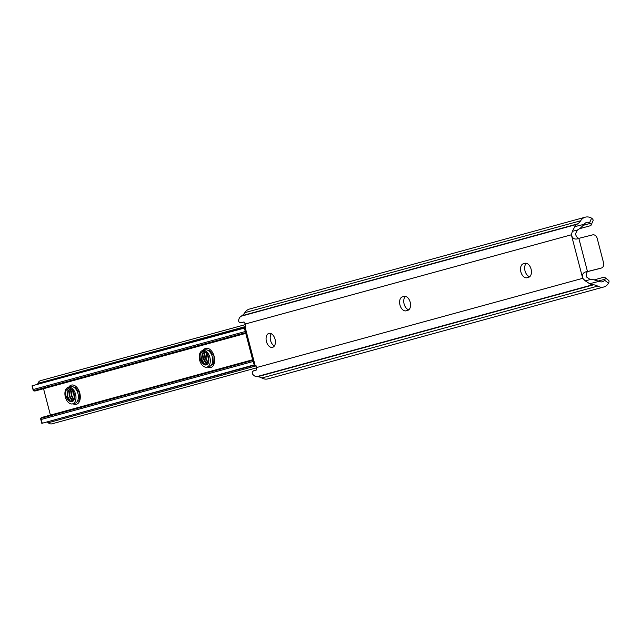<?xml version="1.0" encoding="UTF-8"?>
<svg xmlns="http://www.w3.org/2000/svg" width="641" height="641" viewBox="0 0 641 641"><rect width="100%" height="100%" fill="white"/><g stroke="black" fill="none" stroke-linecap="round" stroke-linejoin="round"><path stroke-width="0.96" d="M274.356 345.988A7.219 4.455 75.8 0 1 270.574 340.499A7.219 4.455 75.8 0 1 271.255 333.689M275.037 339.185A7.219 4.455 -104.2 0 0 268.972 333.36A7.219 4.455 -104.2 0 0 266.44 341.541A7.219 4.455 -104.2 0 0 272.505 347.366A7.219 4.455 -104.2 0 0 275.037 339.185M407.708 310.372A7.219 4.455 -104.2 0 0 410.184 302.207A7.219 4.455 -104.2 0 0 404.118 296.382A7.219 4.455 -104.2 0 0 404.062 296.398L402.452 296.839A7.219 4.455 -104.2 0 0 399.96 304.964A7.219 4.455 -104.2 0 0 406.041 310.829A7.219 4.455 -104.2 0 0 406.09 310.813L407.708 310.372M528.609 277.297A7.219 4.455 -104.2 0 0 531.085 269.132A7.219 4.455 -104.2 0 0 525.019 263.299A7.219 4.455 -104.2 0 0 524.971 263.315L523.352 263.755A7.219 4.455 -104.2 0 0 520.869 271.88A7.219 4.455 -104.2 0 0 526.942 277.745A7.219 4.455 -104.2 0 0 526.998 277.737L528.609 277.297M604.591 280.181A6.274 4.936 -105.3 0 1 602.34 281.768A6.274 4.936 -105.3 0 1 599.135 281.327L589.68 283.715A9.03 7.107 74.7 0 0 592.693 284.74L593.55 284.804A13.541 10.657 -105.3 0 1 597.668 286.102A11.69 9.198 74.7 0 0 603.766 286.992A11.69 9.198 74.7 0 0 608.525 283.186L604.591 280.181L605.064 279.188A4.511 1.939 -52.6 0 0 604.751 277.409A4.511 1.939 -52.6 0 0 603.638 277.297L594.528 279.788M577.381 230.063L580.169 228.34L584.272 224.27A6.274 4.936 -105.3 0 1 586.715 222.403A6.274 4.936 -105.3 0 1 589.616 222.683L591.595 218.18A11.69 9.198 74.7 0 0 585.289 217.179A11.69 9.198 74.7 0 0 580.65 220.776A13.541 10.657 -105.3 0 1 577.677 223.861L576.956 224.334A9.03 7.107 74.7 0 0 574.817 226.65L572.341 231.337L577.381 230.063L575.538 233.733A4.511 2.788 -104.2 0 0 579.464 238.196M585.289 217.179L249.437 309.066A11.69 9.198 74.7 0 0 244.806 312.664A13.541 10.657 -105.3 0 1 241.833 315.757L241.112 316.221A9.03 7.107 74.7 0 0 239.606 317.599C237.923 320.788 238.412 322.503 241.072 322.752L243.756 322.014L245.439 323.889A9.03 7.107 74.7 0 0 245.455 323.961L245.599 324.498A2.26 1.394 75.8 0 1 245.415 326.573L245.11 327.062L254.99 364.985L255.495 365.25A2.26 1.394 75.8 0 1 256.656 366.956L256.793 367.493A9.03 7.107 74.7 0 0 256.817 367.565L256.272 370.065L253.588 370.794C251.4 372.349 251.817 374.128 254.854 376.131A9.03 7.107 74.7 0 0 256.849 376.628L257.706 376.7A13.541 10.657 -105.3 0 1 261.824 377.998A11.69 9.198 74.7 0 0 267.922 378.879L603.766 286.992M589.68 283.715L585.233 280.83L582.749 278.314A4.511 2.788 75.8 0 1 582.493 277.521L571.572 235.592A4.511 2.788 75.8 0 1 571.403 234.782L572.341 231.337M604.751 277.409L608.638 280.381A4.511 1.939 127.4 0 1 608.95 282.152L608.525 283.186M571.572 235.592C572.918 238.933 575.346 239.854 578.839 238.356L587.485 271.552L588.174 271.375A4.511 2.788 -104.2 0 0 586.876 277.265L590.273 279.564L593.558 279.724L599.135 281.327M408.806 309.795A7.219 4.455 75.8 0 1 404.07 303.818A7.219 4.455 75.8 0 1 405.489 296.374M529.706 276.712A7.219 4.455 75.8 0 1 524.979 270.734A7.219 4.455 75.8 0 1 526.389 263.299M579.592 228.677L590.217 225.776A4.511 2.003 -156.2 0 0 591.114 225.119A4.511 2.003 -156.2 0 0 590.513 223.34L589.616 222.683M591.595 218.18L592.468 218.893A4.511 2.003 23.8 0 1 593.069 220.672L591.114 225.119M241.032 322.76L244.069 321.99L241.032 322.76M578.671 238.396L592.613 234.878A4.511 3.55 74.7 0 1 597.196 238.372L603.566 262.834A4.511 3.55 74.7 0 1 601.314 268.058A4.511 3.55 74.7 0 1 601.258 268.074L588.174 271.375M254.99 364.985L253.596 363.455L244.654 329.129L245.11 327.062M587.485 271.552C583.703 271.92 582.036 273.907 582.493 277.521M587.765 271.552L598.037 268.956A4.511 3.55 74.7 0 0 598.093 268.94A4.511 3.55 74.7 0 0 598.141 268.924M65.334 396.963A8.573 5.288 -104.2 0 0 72.537 403.886A8.573 5.288 -104.2 0 0 75.55 394.175A8.573 5.288 -104.2 0 0 68.339 387.252A8.573 5.288 -104.2 0 0 65.334 396.963M199.672 360.21A8.573 5.288 -104.2 0 0 206.883 367.125A8.573 5.288 -104.2 0 0 209.887 357.414A8.573 5.288 -104.2 0 0 202.684 350.499A8.573 5.288 -104.2 0 0 199.672 360.21M74.484 397.869L73.018 390.81L74.452 398.117M70.021 389.167L68.387 390.481L67.537 396.378L70.454 401.25L72.169 401.643M73.811 400.16L71.159 395.465L72.032 389.528L69.757 389.223L67.874 390.617L67.025 396.515L69.941 401.378A6.322 3.902 -104.2 0 0 71.992 401.699A6.322 3.902 -104.2 0 0 74.492 397.732C74.62 392.324 72.81 389.055 69.076 387.933L66.047 390.409C65.07 395.353 66.368 399.014 69.941 401.378M71.127 389.207L70.454 389.96L69.605 395.858L73.162 401.026M70.839 389.159L69.933 390.089L69.092 395.986L72.008 400.857L72.93 401.226M72.289 389.816L71.672 395.337L74.003 399.776M208.822 361.115L207.355 354.056L208.79 361.356M204.359 352.414L202.724 353.728L201.883 359.625L204.791 364.489L206.506 364.889M206.354 352.758L204.102 352.47L202.211 353.856L201.362 359.753L204.279 364.625A6.322 3.902 -104.2 0 0 206.33 364.937A6.322 3.902 -104.2 0 0 208.838 360.979C208.958 355.563 207.155 352.302 203.413 351.18L200.385 353.656C199.407 358.599 200.705 362.253 204.279 364.625M205.465 352.446L204.791 353.207L203.942 359.104L207.5 364.264M205.184 352.398L204.279 353.335L203.429 359.232L206.346 364.104L207.267 364.473M206.626 353.063L206.009 358.583L208.341 363.022M206.37 352.774L205.497 358.712L208.149 363.407M202.876 351.26L203.413 351.18M68.539 388.021L69.076 387.933M43.54 388.71L50.415 415.088M245.607 324.554L40.599 380.642A5.465 4.295 74.7 0 0 37.971 383.318A6.274 4.936 -105.3 0 1 37.507 384.328M244.814 327.607L32.05 385.826L32.571 386.034L33.316 390.762L34.205 390.978A10.785 8.485 74.7 0 0 36.136 390.738L245.767 333.384M244.662 328.008L32.05 385.826M245.279 331.509L33.436 389.472M245.583 332.687L33.316 390.762L32.05 385.938M252.786 360.346L40.519 418.421L41.769 423.244M252.634 359.761L42.747 417.187A10.785 8.485 74.7 0 0 41.2 417.828L40.519 418.421L42.17 422.876L41.825 423.356L255.046 365.009M253.091 361.5L41.248 419.462M254.597 364.753L41.825 423.356M47.041 421.922A6.274 4.936 -105.3 0 1 48.243 422.764A5.465 4.295 74.7 0 0 51.985 423.821L256.865 367.766M77.473 401.819L79.412 400.208L79.684 393.141L75.317 387.332L73.162 386.9M71.488 393.999L72.361 397.46M69.42 394.519L70.294 397.981M67.353 395.048L68.226 398.502M68.635 387.997L66.047 390.409M211.81 365.066L213.749 363.455L214.022 356.38L209.663 350.579L207.5 350.138M205.825 357.245L206.698 360.707M203.758 357.766L204.631 361.228M201.691 358.287L202.572 361.748M202.981 351.236L200.385 353.656M584.272 224.27L574.817 226.65M571.403 234.782L245.455 323.961M582.749 278.314L256.793 367.493M592.693 284.74L256.849 376.628M593.55 284.804L257.706 376.7M597.668 286.102L261.824 377.998M605.064 279.188L598.526 280.974M590.513 223.34L583.679 225.215M580.65 220.776L244.806 312.664M577.677 223.861L241.833 315.757M576.956 224.334L241.112 316.221M585.233 280.83L590.273 279.564M598.037 268.956L601.258 268.074M523.352 263.755L525.444 263.227M402.452 296.839L404.543 296.31M72.537 403.886L74.949 403.277A8.573 5.288 -104.2 0 0 77.954 393.566A8.573 5.288 -104.2 0 0 70.75 386.643L68.339 387.252M68.795 387.14A9.927 6.13 75.8 0 1 79.796 393.085A9.927 6.13 75.8 0 1 78.979 402.268A9.927 6.13 75.8 0 1 72.986 403.774M206.883 367.125L209.286 366.516A8.573 5.288 -104.2 0 0 212.299 356.805A8.573 5.288 -104.2 0 0 205.088 349.89L202.684 350.499M203.133 350.387A9.927 6.13 75.8 0 1 214.134 356.324A9.927 6.13 75.8 0 1 213.317 365.506A9.927 6.13 75.8 0 1 207.331 367.013M245.431 326.549L37.971 383.318M256.16 365.875L48.243 422.764M598.093 268.94L601.314 268.058"/></g></svg>
